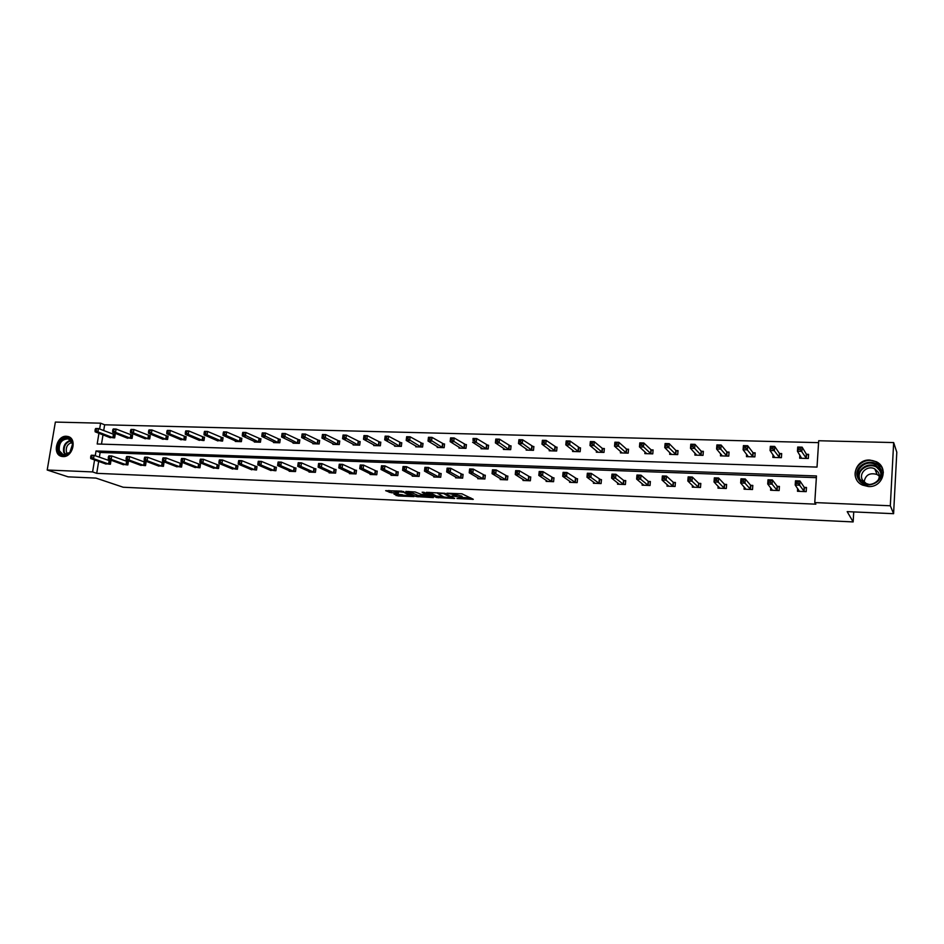 <?xml version="1.0" encoding="UTF-8"?>
<svg xmlns="http://www.w3.org/2000/svg" width="944" height="944" viewBox="0 0 944 944"><rect width="100%" height="100%" fill="white"/><g stroke="black" fill="none" stroke-linecap="round" stroke-linejoin="round"><path stroke-width="1.42" d="M456.943 498.515L473.298 499.341L461.935 493.806L446.925 493.216L456.99 495.175L451.999 495.942L461.132 497.346L462.076 498.255L456.943 498.515M66.41 436.27L68.039 436.517C77.432 438.594 72.712 457.474 62.988 456.577L61.49 456.353C52.026 454.324 56.675 435.455 66.41 436.27M869.861 460.058L876.244 461.699C889.083 467.575 882.734 487.729 868.386 486.526L862.474 485.074C849.293 479.41 855.358 458.973 869.861 460.058M393.967 494.054L398.026 495.978L413.979 496.615L401.743 491.14L385.659 490.679L391.146 492.709L398.451 492.945L396.409 491.505L403.584 492.261L410.546 495.966L393.967 494.054M98.931 433.284L97.185 443.987L817.02 467.091L818.696 440.742L893.661 442.571L896.8 452.211L893.59 513.689L847.181 511.624L853.152 521.926L123.192 487.234L95.958 478.089L68.11 476.85L47.2 470.006L55.366 422.074L100.595 423.183L99.639 429.013M893.59 513.689L890.322 505.772L814.778 502.574L816.466 475.953L96.04 450.961L95.25 455.74M98.672 461.404L96.725 473.333L815.864 504.167L814.778 502.574M96.725 473.333L92.595 471.929L47.2 470.006M436.423 497.5L454.678 498.491L444.931 493.311L426.405 492.331L436.423 497.5L436.588 496.072L443.137 496.615M433.367 497.606L416.162 496.568L405.861 491.411L415.207 491.989L421.225 494.373L426.452 494.514L422.121 492.225L423.974 492.308L433.438 497.04M893.661 442.571L890.322 505.772M853.152 521.926L853.73 511.908M126.555 437.756L132.077 438.405L132.608 435.101L131.346 435.066M161.908 438.771L167.572 439.456L168.091 436.116L166.805 436.069M198.181 439.81L203.998 440.541L204.506 437.143L203.184 437.107M235.41 440.872L235.327 441.462L241.381 441.65L241.876 438.217L240.519 438.169M273.63 441.969L273.548 442.606L279.766 442.783L280.25 439.302L278.846 439.267M312.889 443.078L312.794 443.763L319.19 443.951L319.65 440.423L318.222 440.388M353.221 444.211L353.127 444.966L359.688 445.155L360.148 441.58L358.673 441.532M394.675 445.367L394.58 446.193L401.33 446.394L401.766 442.76L400.256 442.724M437.296 446.547L437.19 447.456L444.14 447.668L444.565 443.987L443.007 443.94M481.145 447.739L481.027 448.754L488.178 448.966L488.579 445.238L486.986 445.19M526.256 448.955L526.138 450.099L533.49 450.312L533.879 446.524L532.239 446.477M572.701 450.17L572.583 451.48L580.147 451.704L580.513 447.857L578.825 447.81M620.538 451.385L620.397 452.896L628.197 453.132L628.551 449.226L626.804 449.179M669.827 452.589L669.674 454.359L677.709 454.595L678.04 450.63L676.234 450.583M720.638 453.722L720.473 455.869L728.756 456.117L729.063 452.082L727.199 452.034M773.042 454.725L772.853 457.415L781.396 457.675L781.679 453.58L779.756 453.533M818.566 442.653L104.654 424.8L103.698 430.606M103.014 434.865L101.492 444.117M799.863 455.138L799.662 458.218L808.335 458.477L808.607 454.347L806.66 454.3M746.633 454.241L746.456 456.636L754.87 456.884L755.165 452.825L753.277 452.778M695.032 453.167L694.878 455.102L703.032 455.35L703.351 451.35L701.522 451.303M645 451.987L644.858 453.616L652.764 453.852L653.106 449.922L651.336 449.875M596.443 450.784L596.313 452.176L603.995 452.412L604.361 448.53L602.638 448.483M549.314 449.568L549.196 450.784L556.653 451.008L557.031 447.185L555.355 447.137M503.541 448.341L503.423 449.427L510.669 449.639L511.07 445.875L509.441 445.828M459.067 447.137L458.961 448.105L465.994 448.317L466.419 444.6L464.837 444.565M415.844 445.957L415.738 446.819L422.582 447.019L423.018 443.373L421.484 443.326M373.8 444.789L373.706 445.58L380.361 445.769L380.81 442.17L379.323 442.122M332.913 443.645L332.819 444.364L339.297 444.553L339.757 441.001L338.306 440.954M293.124 442.512L293.041 443.184L299.342 443.361L299.814 439.857L298.41 439.821M254.396 441.414L254.302 442.028L260.438 442.217L260.933 438.759L259.553 438.712M216.672 440.341L222.572 441.084L223.067 437.674L221.722 437.638M179.926 439.29L185.673 439.998L186.18 436.624L184.871 436.588M144.113 438.264L149.718 438.925L150.238 435.597L148.963 435.562M109.209 437.261L114.661 437.886L115.192 434.606L113.953 434.57M104.654 424.8L100.595 423.183M94.565 459.94L92.595 471.929M816.359 477.664L100.135 452.459L99.356 457.215M100.135 452.459L96.04 450.961M109.693 460.896L110.932 460.943L110.401 464.247L104.926 463.622M127.121 461.557L128.384 461.604L127.853 464.932L122.307 464.295M144.774 462.23L146.049 462.289L145.529 465.628L139.913 464.967M162.663 462.914L163.949 462.961L163.43 466.336L157.742 465.652M180.776 463.61L182.074 463.657L181.567 467.056L175.796 466.348M199.125 464.306L200.447 464.354L199.939 467.776L194.098 467.056M217.71 465.014L219.055 465.073L218.548 468.507L212.636 467.764M236.543 465.734L237.912 465.781L237.404 469.251L231.41 468.484M255.635 466.466L257.016 466.513L256.52 470.006L250.443 469.215M274.975 467.197L276.368 467.256L275.884 470.761L269.736 469.947M294.575 467.953L295.991 468L295.519 471.54L289.194 471.292L289.277 470.69M314.446 468.708L315.886 468.755L315.414 472.319L309.007 472.071L309.089 471.445M334.589 469.475L336.052 469.534L335.58 473.109L329.09 472.861L329.173 472.212M355.015 470.254L356.49 470.313L356.03 473.912L349.445 473.652L349.528 472.979M375.712 471.044L377.211 471.103L376.762 474.738L370.083 474.466L370.178 473.77M396.716 471.847L398.226 471.906L397.778 475.564L391.017 475.292L391.099 474.549M418.003 472.649L419.537 472.708L419.101 476.401L412.233 476.13L412.327 475.351M439.585 473.475L441.143 473.534L440.718 477.251L433.756 476.98L433.851 476.154M461.486 474.313L463.067 474.372L462.654 478.112L455.586 477.829L455.681 476.968M483.694 475.162L485.31 475.221L484.897 478.986L477.723 478.702L477.829 477.794M506.232 476.024L507.86 476.083L507.459 479.871L500.19 479.587L500.296 478.632M529.1 476.885L530.752 476.956L530.351 480.779L522.976 480.484L523.082 479.458M552.299 477.77L553.975 477.841L553.585 481.688L546.104 481.393L546.21 480.307M575.84 478.679L577.539 478.738L577.162 482.62L569.574 482.313L569.68 481.157M599.735 479.587L601.458 479.646L601.092 483.564L593.387 483.257L593.505 482.006M623.984 480.508L625.73 480.579L625.388 484.52L617.553 484.201L617.683 482.868M648.599 481.452L650.381 481.511L650.038 485.487L642.097 485.169L642.227 483.717M673.591 482.396L675.408 482.467L675.078 486.467L667.007 486.148L667.137 484.567M698.973 483.363L700.814 483.434L700.495 487.47L692.306 487.151L692.436 485.417M724.744 484.355L726.609 484.425L726.302 488.485L717.983 488.154L718.136 486.243M750.917 485.346L752.816 485.417L752.521 489.523L744.073 489.181L744.226 487.045M777.502 486.361L779.425 486.431L779.142 490.561L770.564 490.231L770.741 487.824M804.512 487.399L806.471 487.47L806.2 491.635L797.479 491.281L797.668 488.532M462.112 497.889L462.088 496.32L461.923 497.771M457.226 494.975L462.088 496.32M457.191 495.293L457.156 493.712L456.99 495.175M462.159 497.488L470.796 497.877M429.249 492.355L436.588 496.072M451.633 498.102L443.656 493.547L437.686 493.417L443.763 496.933L451.633 498.102M431.526 496.084L430.842 496.06M422.688 495.683L418.192 495.482L418.015 496.898M408.776 491.446L418.192 495.482M423.585 496.131L430.747 496.874L426.417 494.963L421.201 494.821L423.585 496.131M388.586 490.55L396.386 491.517M396.173 494.149L402.498 494.762M800.37 458.241L800.5 456.164M798.541 449.533L800.311 449.58L800.429 447.893L798.648 447.845L797.444 451.256L797.715 447.055L802.14 447.173L801.869 451.374L797.444 451.256L801.598 458.277M808.56 455.102L806.318 454.099L802.14 447.173L800.429 447.893M806.388 458.418L800.311 449.58M797.715 447.055L798.648 447.845M798.317 489.464L798.187 491.317M798.093 483.422L798.199 481.723L796.417 481.664L796.311 483.363L798.093 483.422L799.651 485.204L795.202 485.027L795.485 480.791L799.934 480.956L799.651 485.204L804.241 491.553M799.426 491.364L795.202 485.027L796.311 483.363M798.199 481.723L799.934 480.956L804.17 487.21L806.424 488.142M796.417 481.664L795.485 480.791M773.632 457.439L773.75 455.74M771.106 448.789L772.853 448.837L772.971 447.161L771.224 447.114L770.056 450.5L770.351 446.335L774.705 446.441L774.41 450.618L770.056 450.5L774.753 457.474M781.62 454.3L779.402 453.332L774.705 446.441L772.971 447.161M779.484 457.616L772.853 448.837M770.351 446.335L771.224 447.114M747.318 456.66L747.424 455.256M744.096 448.046L745.819 448.093L745.937 446.441L744.226 446.394L743.105 449.757L743.412 445.615L747.695 445.733L747.4 449.875L743.105 449.757L748.332 456.695M755.117 453.521L752.911 452.577L747.695 445.733L745.937 446.441M752.982 456.825L745.819 448.093M743.412 445.615L744.226 446.394M771.46 488.744L771.354 490.255M770.516 482.408L770.634 480.72L768.876 480.649L768.758 482.337L770.516 482.408L772.086 484.166L767.708 484.001L768.003 479.8L772.381 479.953L772.086 484.166L777.219 490.491M772.487 490.302L767.708 484.001L768.758 482.337M770.634 480.72L772.381 479.953L777.148 486.184L779.39 487.08M768.876 480.649L768.003 479.8M745.04 487.965L744.946 489.216M743.376 481.393L743.494 479.729L741.772 479.658L741.654 481.334L743.376 481.393L744.969 483.151L740.662 482.986L740.969 478.809L745.264 478.974L744.969 483.151L750.622 489.44M745.961 489.263L740.662 482.986L741.654 481.334M743.494 479.729L745.264 478.974L750.551 485.169L752.769 486.042M741.772 479.658L740.969 478.809M880.209 468.177C887.974 480.968 864.881 492.202 858.332 478.915C850.721 466.23 873.495 454.961 880.209 468.177M859.229 478.691L863.972 483.163C873.141 488.201 884.835 477.357 879.478 468.767L874.982 464.46C865.813 459.185 853.883 469.994 859.229 478.691M868.787 484.343L866.179 483.517L862.497 480.036C858.32 473.251 867.619 464.802 874.793 468.908L878.321 472.283C879.796 475.245 879.572 478.112 877.637 480.885M883.36 472.33L881.838 467.374L876.315 462.064C864.928 455.492 850.096 468.908 856.727 479.705M864.09 482.077C865.365 474.926 869.707 472.413 877.106 474.513L879.289 476.13M72.428 442.465L72.712 443.727C73.089 447.137 72.098 450.17 69.714 452.825C64.688 456.79 60.9 456.129 58.351 450.819C55.012 441.131 69.703 432.364 72.428 442.465M59.295 450.666L63.213 454.748L69.809 452.506L72.582 444.093L68.452 438.877C61.82 439.043 58.764 442.972 59.295 450.666M67.744 454.099L66.387 451.857C65.761 446.819 67.685 443.692 72.169 442.488M69.396 437.072L68.688 436.824C60.463 437.025 56.664 441.898 57.313 451.433L61.997 456.471M721.417 455.893L721.499 454.725M717.523 447.326L719.21 447.373L719.34 445.733L717.652 445.686L716.579 449.014L716.897 444.919L721.122 445.025L720.803 449.132L716.579 449.014L722.313 455.917M729.004 452.742L726.821 451.834L721.122 445.025L719.34 445.733M726.892 456.058L719.21 447.373M716.897 444.919L717.652 445.686M719.009 487.151L718.939 488.201M716.661 480.402L716.791 478.75L715.092 478.691L714.974 480.343L716.661 480.402L718.266 482.148L714.03 481.983L714.348 477.853L718.585 478.006L718.266 482.148L724.437 488.414M719.847 488.237L714.03 481.983L714.974 480.343M716.791 478.75L718.585 478.006L724.367 484.166L726.561 485.015M715.092 478.691L714.348 477.853M695.893 455.138L695.976 454.158M691.362 446.618L693.026 446.665L693.156 445.037L691.492 444.99L690.477 448.294L690.796 444.235L694.961 444.341L694.631 448.412L690.477 448.294L696.696 455.161M703.304 451.987L701.144 451.102L694.961 444.341L693.156 445.037M701.203 455.291L693.026 446.665M690.796 444.235L691.492 444.99M693.392 486.313L693.321 487.187M690.383 479.434L690.512 477.782L688.837 477.723L688.707 479.375L690.383 479.434L691.987 481.157L687.822 481.003L688.152 476.897L692.318 477.05L691.987 481.157L698.654 487.399M694.135 487.222L687.822 481.003L688.707 479.375M690.512 477.782L692.318 477.05L698.584 483.186L700.767 484.012M688.837 477.723L688.152 476.897M670.771 454.394L670.83 453.58M665.603 445.922L667.243 445.969L667.384 444.353L665.744 444.305L664.765 447.586L665.107 443.55L669.202 443.656L668.859 447.704L664.765 447.586L671.467 454.406M677.993 451.244L675.845 450.382L669.202 443.656L667.384 444.353M675.916 454.548L667.243 445.969M665.107 443.55L665.744 444.305M668.163 485.476L668.104 486.195M664.505 478.478L664.635 476.838L662.995 476.779L662.853 478.419L664.505 478.478L666.122 480.189L662.015 480.036L662.358 475.965L666.464 476.106L666.122 480.189L673.261 486.396M668.812 486.219L662.015 480.036L662.853 478.419M664.635 476.838L666.464 476.106L673.202 482.219L675.361 483.021M662.995 476.779L662.358 475.965M646.015 453.651L646.074 452.978M640.244 445.226L641.861 445.273L642.003 443.668L640.386 443.633L639.454 446.89L639.808 442.878L643.832 442.984L643.478 446.996L639.454 446.89L646.664 453.545M653.059 450.512L650.923 449.674L643.832 442.984L642.003 443.668M650.994 453.804L641.861 445.273M639.808 442.878L640.386 443.633M643.312 484.614L643.253 485.216M639.017 477.534L639.171 475.906L637.542 475.847L637.401 477.475L639.017 477.534L640.657 479.233L636.61 479.08L636.964 475.033L641.011 475.186L640.657 479.233L648.257 485.417M643.867 485.24L636.61 479.08L637.401 477.475M639.171 475.906L641.011 475.186L648.198 481.275L650.333 482.042M637.542 475.847L636.964 475.033M615.276 444.553L616.857 444.6L617.01 443.007L615.417 442.96L614.532 446.193L614.886 442.217L618.863 442.323L618.497 446.3L614.532 446.193L622.143 452.943M628.503 449.792L626.391 448.978L618.863 442.323L617.01 443.007M626.45 453.073L616.857 444.6M614.886 442.217L615.417 442.96M613.93 476.602L614.084 474.997L612.491 474.938L612.337 476.543L613.93 476.602L615.582 478.289L611.594 478.136L611.96 474.136L615.948 474.277L615.582 478.289L623.63 484.449M619.311 484.272L611.594 478.136L612.337 476.543M614.084 474.997L615.948 474.277L623.559 480.331L625.695 481.086M612.491 474.938L611.96 474.136M590.684 443.881L592.242 443.928L592.395 442.347L590.826 442.311L589.976 445.521L590.354 441.568L594.26 441.674L593.882 445.627L589.976 445.521L598.024 452.235M604.302 449.084L602.213 448.294L594.26 441.674L592.395 442.347M602.272 452.353L592.242 443.928M590.354 441.568L590.826 442.311M589.233 475.682L589.386 474.089L587.817 474.03L587.664 475.623L589.233 475.682L590.885 477.357L586.967 477.216L587.345 473.239L591.263 473.381L590.885 477.357L599.369 483.493M595.109 483.328L586.967 477.216L587.664 475.623M589.386 474.089L591.263 473.381L601.411 480.142M587.817 474.03L587.345 473.239M566.459 443.232L567.993 443.267L568.146 441.698L566.612 441.662L565.798 444.848L566.188 440.931L570.034 441.037L569.645 444.954L565.798 444.848L574.271 451.527M580.466 448.388L570.034 441.037L568.146 441.698M578.448 451.645L567.993 443.267M566.188 440.931L566.612 441.662M542.588 442.583L544.11 442.618L544.275 441.06L542.753 441.025L541.974 444.187L542.375 440.305L546.163 440.4L545.774 444.294L541.974 444.187L550.859 450.831M556.984 447.692L546.163 440.4L544.275 441.06M554.978 450.949L544.11 442.618M542.375 440.305L542.753 441.025M519.082 441.945L520.581 441.981L520.746 440.435L519.247 440.4L518.516 443.538L518.917 439.68L522.657 439.786L522.244 443.645L518.516 443.538L527.779 450.146M533.832 447.019L522.657 439.786L520.746 440.435M531.85 450.264L520.581 441.981M518.917 439.68L519.247 440.4M495.919 441.308L497.394 441.355L497.559 439.821L496.084 439.774L495.388 442.901L495.801 439.078L499.482 439.172L499.069 442.996L495.388 442.901L504.969 449.297M511.023 446.359L499.482 439.172L497.559 439.821M509.04 449.592L497.394 441.355M495.801 439.078L496.084 439.774M486.573 448.919L476.236 442.37L472.602 442.264L482.632 448.719M473.097 440.695L473.027 438.476L476.661 438.571L476.236 442.37L474.549 440.73L474.726 439.208L473.263 439.172L473.097 440.695L474.549 440.73M488.532 445.698L476.661 438.571L474.726 439.208M473.027 438.476L473.263 439.172M450.607 440.081L452.034 440.116L452.211 438.606L450.784 438.571L450.146 441.65L450.583 437.874L454.158 437.969L453.722 441.745L450.146 441.65L460.53 448.152M466.36 445.049L454.158 437.969L452.211 438.606M464.424 448.27L452.034 440.116M450.583 437.874L450.784 438.571M428.434 439.479L429.85 439.515L430.027 438.016L428.611 437.981L428.021 441.037L428.458 437.296L431.986 437.391L431.55 441.131L428.021 441.037L438.748 447.503M444.506 444.423L431.986 437.391L430.027 438.016M442.583 447.621L429.85 439.515M428.458 437.296L428.611 437.981M406.581 438.889L407.973 438.925L408.15 437.438L406.77 437.402L406.203 440.435L406.652 436.718L410.121 436.812L409.672 440.529L406.203 440.435L417.26 446.866M422.959 443.798L410.121 436.812L408.15 437.438M421.048 446.984L407.973 438.925M406.652 436.718L406.77 437.402M385.046 438.299L386.415 438.335L386.592 436.86L385.223 436.824L384.692 439.833L385.152 436.152L388.574 436.234L388.126 439.928L384.692 439.833L396.079 446.241M401.719 443.173L388.574 436.234L386.592 436.86M399.808 446.347L386.415 438.335M385.152 436.152L385.223 436.824M363.806 437.721L365.151 437.756L365.34 436.293L363.995 436.258L363.487 439.255L363.959 435.585L367.334 435.68L366.874 439.338L363.487 439.255L375.193 445.615M380.762 442.571L367.334 435.68L365.34 436.293M378.874 445.733L365.151 437.756M363.959 435.585L363.995 436.258M564.901 474.785L565.055 473.204L563.509 473.145L563.356 474.726L564.901 474.785L566.565 476.449L562.695 476.307L563.084 472.354L566.955 472.496L566.565 476.449L575.462 482.549M571.262 482.384L562.695 476.307L563.356 474.726M565.055 473.204L566.955 472.496L577.492 479.21M563.509 473.145L563.084 472.354M540.936 473.9L541.089 472.33L539.567 472.271L539.413 473.841L540.936 473.9L542.599 475.552L538.8 475.41L539.201 471.493L543.001 471.622L542.599 475.552L551.91 481.629M547.78 481.464L538.8 475.41L539.413 473.841M541.089 472.33L543.001 471.622L553.927 478.301M539.567 472.271L539.201 471.493M517.324 473.027L517.489 471.469L515.99 471.41L515.825 472.968L517.324 473.027L518.999 474.667L515.259 474.525L515.66 470.631L519.412 470.773L518.999 474.667L528.699 480.708M524.628 480.555L515.259 474.525L515.825 472.968M517.489 471.469L519.412 470.773L530.705 477.393M515.99 471.41L515.66 470.631M494.066 472.165L494.231 470.619L492.756 470.56L492.591 472.106L494.066 472.165L495.753 473.794L492.06 473.652L492.473 469.793L496.166 469.923L495.753 473.794L505.831 479.812M501.736 479.493L492.06 473.652L492.591 472.106M494.231 470.619L496.166 469.923L507.813 476.508M492.756 470.56L492.473 469.793M479.328 478.691L469.203 472.791L469.628 468.967L473.263 469.097L485.263 475.634M471.316 469.782L469.864 469.723L469.687 471.257L471.15 471.316L471.316 469.782L473.263 469.097L472.838 472.932L483.293 478.927M471.15 471.316L472.838 472.932L469.203 472.791L469.687 471.257M469.864 469.723L469.628 468.967M448.565 470.478L448.742 468.956L447.303 468.897L447.126 470.419L448.565 470.478L450.264 472.083L446.677 471.941L447.114 468.141L450.701 468.271L450.264 472.083L461.061 478.053M457.167 477.9L446.677 471.941L447.126 470.419M448.742 468.956L450.701 468.271L463.02 474.773M447.303 468.897L447.114 468.141M426.299 469.652L426.487 468.141L425.071 468.082L424.883 469.593L426.299 469.652L428.01 471.245L424.47 471.115L424.918 467.339L428.458 467.469L428.01 471.245L439.161 477.192M435.314 477.039L424.47 471.115L424.883 469.593M426.487 468.141L428.458 467.469L441.108 473.923M425.071 468.082L424.918 467.339M404.362 468.838L404.551 467.339L403.147 467.28L402.97 468.79L404.362 468.838L406.073 470.419L402.592 470.289L403.041 466.548L406.534 466.666L406.073 470.419L417.567 476.342M413.767 476.189L402.592 470.289L402.97 468.79M404.551 467.339L406.534 466.666L419.49 473.086M403.147 467.28L403.041 466.548M382.745 468.035L382.922 466.548L381.553 466.489L381.364 467.988L382.745 468.035L384.456 469.605L381.022 469.487L381.482 465.758L384.916 465.888L384.456 469.605L396.268 475.505M392.527 475.351L381.022 469.487L381.364 467.988M382.922 466.548L384.916 465.888L398.179 472.271M381.553 466.489L381.482 465.758M361.422 467.245L361.611 465.77L360.254 465.722L360.065 467.197L363.145 468.814L359.758 468.684L360.23 464.991L363.617 465.109L363.145 468.814L375.264 474.679M371.582 474.525L359.758 468.684L360.065 467.197M361.611 465.77L363.617 465.109L377.163 471.457M360.254 465.722L360.23 464.991M342.861 437.155L344.194 437.19L344.383 435.739L343.05 435.703L342.578 438.677L343.05 435.031L346.389 435.125L345.917 438.759L342.578 438.677L354.59 445.002M360.101 441.969L346.389 435.125L344.383 435.739M358.224 445.12L344.194 437.19M343.05 435.031L343.05 435.703M340.406 466.466L340.595 465.003L339.25 464.944L339.061 466.419L342.129 468.023L338.79 467.894L339.262 464.224L342.601 464.354L342.129 468.023L354.555 473.853M350.92 473.711L338.79 467.894L339.061 466.419M340.595 465.003L342.601 464.354L356.443 470.655M339.25 464.944L339.262 464.224M322.211 436.6L323.532 436.635L323.721 435.184L322.4 435.149L321.963 438.099L322.447 434.488L325.727 434.582L325.255 438.193L321.963 438.099L334.27 444.4M339.71 441.379L325.727 434.582L323.721 435.184M337.846 444.506L323.532 436.635M322.447 434.488L322.4 435.149M319.674 465.699L319.863 464.236L318.553 464.188L318.352 465.652L321.408 467.245L318.116 467.115L318.6 463.48L321.892 463.598L321.408 467.245L334.129 473.05M330.542 472.909L318.116 467.115L318.352 465.652M319.863 464.236L321.892 463.598L336.005 469.864M318.553 464.188L318.6 463.48M301.844 436.045L303.142 436.081L303.343 434.641L302.045 434.606L301.632 437.532L302.115 433.957L305.36 434.039L304.877 437.627L301.632 437.532L314.222 443.81M319.603 440.789L305.36 434.039L303.343 434.641M317.75 443.916L303.142 436.081M302.115 433.957L302.045 434.606M299.236 464.944L299.437 463.492L298.127 463.445L297.938 464.896L300.971 466.478L297.726 466.348L298.21 462.737L301.466 462.855L300.971 466.478L313.974 472.26M310.434 472.118L297.726 466.348L297.938 464.896M299.437 463.492L301.466 462.855L315.839 469.085M298.127 463.445L298.21 462.737M281.961 434.075L281.76 435.503L283.035 435.526L283.235 434.11L281.961 434.075L282.067 433.426L285.265 433.508L284.769 437.072L281.572 436.978L294.445 443.22M299.767 440.223L285.265 433.508L283.235 434.11M297.926 443.326L283.035 435.526M281.572 436.978L281.76 435.503M277.996 462.713L277.796 464.153L279.082 464.2L279.282 462.761L277.996 462.713L278.114 462.005L281.312 462.123L280.816 465.722L294.103 471.481M279.082 464.2L280.816 465.722L277.619 465.593L290.61 471.339M279.282 462.761L281.312 462.123L295.956 468.318M277.796 464.153L277.619 465.593M262.149 433.544L261.948 434.96L263.211 434.995L263.411 433.579L262.149 433.544L262.29 432.895L265.441 432.977L264.945 436.517L261.795 436.435L274.928 442.642M280.191 439.656L265.441 432.977L263.411 433.579M278.374 442.748L263.211 434.995M261.795 436.435L261.948 434.96M258.137 461.982L257.936 463.41L259.199 463.457L259.399 462.029L258.137 461.982L258.29 461.286L261.441 461.404L260.945 464.967L274.492 470.702M259.199 463.457L260.945 464.967L257.783 464.849L271.046 470.572M259.399 462.029L261.441 461.404L276.332 467.563M257.936 463.41L257.783 464.849M242.608 433.025L242.407 434.429L243.646 434.464L243.847 433.06L242.608 433.025L242.785 432.387L245.888 432.47L245.381 435.986L242.278 435.892L255.682 442.075M260.886 439.09L245.888 432.47L243.847 433.06M259.069 442.17L243.646 434.464M242.278 435.892L242.407 434.429M238.537 461.274L238.336 462.69L239.587 462.737L239.788 461.309L238.537 461.274L238.726 460.578L241.841 460.696L241.334 464.236L255.14 469.947M239.587 462.737L241.334 464.236L238.218 464.118L251.741 469.817M239.788 461.309L241.841 460.696L256.969 466.82M238.336 462.69L238.218 464.118M223.327 432.505L223.114 433.91L224.353 433.933L224.554 432.541L223.327 432.505L223.539 431.88L226.607 431.951L226.088 435.444L223.02 435.361L236.673 441.509M241.829 438.535L226.607 431.951L224.554 432.541M240.024 441.603L226.088 435.444L224.353 433.933M223.02 435.361L223.114 433.91M219.209 460.566L219.008 461.97L220.235 462.017L220.448 460.601L219.209 460.566L219.433 459.881L222.501 459.988L221.993 463.504L236.047 469.192M220.235 462.017L221.993 463.504L218.914 463.398L232.696 469.062M220.448 460.601L222.501 459.988L237.864 466.076M219.008 461.97L218.914 463.398M204.305 431.998L204.093 433.39L205.308 433.426L205.509 432.033L204.305 431.998L204.541 431.373L207.574 431.455L207.055 434.924L204.022 434.842L217.922 440.954M223.02 437.992L207.574 431.455L205.509 432.033M221.226 441.049L207.055 434.924L205.308 433.426M204.022 434.842L204.093 433.39M200.14 459.87L199.939 461.262L201.143 461.309L201.355 459.905L200.14 459.87L200.388 459.185L203.42 459.291L202.901 462.796L217.203 468.448M201.143 461.309L202.901 462.796L199.868 462.678L213.899 468.318M201.355 459.905L203.42 459.291L219.008 465.357M199.939 461.262L199.868 462.678M185.531 431.502L185.319 432.883L186.523 432.907L186.723 431.526L185.531 431.502L185.803 430.877L188.788 430.96L188.269 434.405L185.284 434.323L199.42 440.4M204.459 437.461L188.788 430.96L186.723 431.526M202.677 440.494L188.269 434.405L186.523 432.907M185.284 434.323L185.319 432.883M181.331 459.173L181.118 460.566L182.31 460.613L182.522 459.221L181.331 459.173L181.602 458.501L184.599 458.619L184.068 462.088L198.606 467.717M182.31 460.613L184.068 462.088L181.083 461.97L195.337 467.599M182.522 459.221L184.599 458.619L200.399 464.637M181.118 460.566L181.083 461.97M167.005 431.007L166.793 432.376L167.973 432.411L168.185 431.042L167.005 431.007L167.312 430.393L170.25 430.464L169.731 433.886L166.781 433.803L181.142 439.857M186.133 436.93L170.25 430.464L168.185 431.042M184.363 439.951L169.731 433.886L167.973 432.411M166.781 433.803L166.793 432.376M162.757 458.501L162.545 459.881L163.725 459.917L163.937 458.536L162.757 458.501L163.064 457.828L166.026 457.934L165.495 461.392L180.257 466.997M163.725 459.917L165.495 461.392L162.533 461.274L177.035 466.867M163.937 458.536L166.026 457.934L182.039 463.929M162.545 459.881L162.533 461.274M148.727 430.523L148.515 431.88L149.671 431.915L149.895 430.547L148.727 430.523L149.058 429.909L151.96 429.98L151.429 433.379L148.527 433.308L163.111 439.326M168.044 436.411L151.96 429.98L149.895 430.547M166.286 439.42L151.429 433.379L149.671 431.915M148.527 433.308L148.515 431.88M144.432 457.828L144.22 459.197L145.388 459.244L145.6 457.875L144.432 457.828L144.774 457.167L147.689 457.274L147.158 460.696L162.132 466.289M145.388 459.244L147.158 460.696L144.231 460.589L158.958 466.159M145.6 457.875L147.689 457.274L163.914 463.233M144.22 459.197L144.231 460.589M130.685 430.039L130.461 431.384L131.617 431.42L131.039 429.426L133.906 429.508L133.375 432.883L130.496 432.8L145.305 438.795M150.19 435.892L133.906 429.508L131.83 430.063M148.444 438.889L133.375 432.883L131.617 431.42M130.496 432.8L130.461 431.384M126.354 457.167L126.13 458.524L127.287 458.572L126.72 456.507L129.599 456.613L129.057 460.023L144.255 465.581M127.287 458.572L129.057 460.023L126.177 459.917L141.104 465.463M127.499 457.215L129.599 456.613L146.013 462.548M126.13 458.524L126.177 459.917M112.867 429.567L112.655 430.901L113.787 430.936L113.256 428.954L116.088 429.036L115.546 432.387L112.714 432.317L127.723 438.276M132.561 435.385L116.088 429.036L114 429.591M130.827 438.37L115.546 432.387L113.787 430.936M112.714 432.317L112.655 430.901M108.501 456.518L108.277 457.864L109.421 457.911L108.89 455.869L111.734 455.964L111.191 459.35L126.59 464.885M109.421 457.911L111.191 459.35L108.348 459.244L123.487 464.767M109.634 456.554L111.734 455.964L128.337 461.864M108.277 457.864L108.348 459.244M95.285 429.095L95.073 430.429L96.194 430.464L95.698 428.493L98.495 428.564L97.952 431.904L95.155 431.821L110.365 437.756M115.156 434.877L98.495 428.564L96.406 429.119M113.422 437.851L97.952 431.904L96.194 430.464M95.155 431.821L95.073 430.429M90.884 455.869L90.659 457.215L91.78 457.262L91.297 455.22L94.105 455.327L93.55 458.69L109.162 464.2M91.78 457.262L93.55 458.69L90.742 458.583L106.094 464.082M92.005 455.917L94.105 455.327L110.896 461.191M90.659 457.215L90.742 458.583M461.297 495.907L461.132 497.346M456.33 493.559L456.188 494.75M472.496 498.786L472.425 499.4M453.899 497.96L453.828 498.55M438.441 496.402L438.276 497.83M452.282 497.122L452.188 497.948M416.339 495.152L416.162 496.568M426.487 493.559L426.393 494.349M430.676 495.659L430.582 496.45M428.375 494.503L428.281 495.305M410.451 494.786L410.369 495.541M403.678 491.494L403.584 492.261M391.312 491.293L391.146 492.709M389.435 490.951L389.27 492.379M398.203 494.573L398.026 495.978M396.35 494.243L396.173 495.647M806.53 454.241L806.259 458.359M806.318 454.099L806.046 458.218M803.899 491.376L804.17 487.21M804.111 491.505L804.382 487.34M779.626 453.474L779.343 457.557M779.402 453.332L779.119 457.415M753.135 452.719L752.84 456.778M752.911 452.577L752.616 456.636M776.865 490.314L777.148 486.184M777.089 490.432L777.372 486.313M750.256 489.263L750.551 485.169M750.48 489.393L750.775 485.299M859.453 479.092C855.889 470.49 867.324 461.533 875.761 466.371L880.351 470.891M880.681 472.614L879.961 470.997C874.002 459.232 853.73 469.239 860.503 480.52M65.242 454.902L63.661 452.2C62.847 445.922 65.23 441.945 70.812 440.293M71.178 440.718C65.797 442.323 63.496 446.158 64.286 452.223L65.797 454.819M727.057 451.975L726.75 455.999M726.821 451.834L726.514 455.858M724.06 488.237L724.367 484.166M724.296 488.355L724.603 484.296M701.38 451.244L701.062 455.244M701.144 451.102L700.826 455.102M698.265 487.222L698.584 483.186M698.513 487.352L698.831 483.316M676.093 450.524L675.762 454.489M675.845 450.382L675.515 454.347M672.86 486.219L673.202 482.219M673.119 486.349L673.45 482.349M651.183 449.816L650.841 453.745M650.923 449.674L650.593 453.616M647.844 485.24L648.198 481.275M648.103 485.369L648.457 481.393M626.651 449.12L626.297 453.026M626.391 448.978L626.037 452.884M623.205 484.272L623.559 480.331M623.477 484.39L623.831 480.461M602.484 448.435L602.119 452.306M602.213 448.294L601.847 452.164M598.933 483.316L599.298 479.41M599.216 483.446L599.582 479.528M578.672 447.751L578.294 451.598M578.389 447.621L578.023 451.468M555.202 447.09L554.824 450.902M554.919 446.949L554.541 450.772M532.074 446.429L531.684 450.217M531.791 446.288L531.389 450.076M509.288 445.78L508.887 449.533M508.993 445.639L508.592 449.403M486.821 445.143L486.408 448.872M486.514 445.002L486.113 448.742M464.672 444.506L464.259 448.211M464.365 444.376L463.952 448.081M442.842 443.881L442.417 447.562M442.524 443.751L442.099 447.432M421.319 443.279L420.882 446.925M421 443.149L420.564 446.795M400.091 442.665L399.642 446.3M399.76 442.535L399.324 446.17M379.146 442.075L378.697 445.674M378.827 441.945L378.379 445.544M575.026 482.372L575.403 478.502M575.309 482.502L575.687 478.62M551.461 481.452L551.851 477.605M551.756 481.57L552.134 477.723M528.251 480.543L528.64 476.72M528.546 480.661L528.935 476.838M505.37 479.635L505.772 475.847M505.665 479.764L506.067 475.965M482.821 478.75L483.234 474.985M483.127 478.879L483.54 475.115M460.589 477.876L461.014 474.136M460.896 477.994L461.321 474.266M438.677 477.015L439.102 473.31M438.995 477.133L439.42 473.428M417.071 476.165L417.508 472.484M417.39 476.283L417.826 472.602M395.772 475.328L396.22 471.67M396.091 475.446L396.539 471.799M374.768 474.502L375.216 470.879M375.098 474.62L375.547 470.997M358.508 441.485L358.047 445.061M358.177 441.355L357.717 444.931M354.047 473.687L354.507 470.088M354.378 473.805L354.838 470.206M338.141 440.907L337.681 444.459M337.799 440.777L337.338 444.329M333.61 472.885L334.082 469.31M333.952 473.003L334.424 469.428M318.045 440.341L317.585 443.869M317.703 440.211L317.243 443.739M313.455 472.094L313.927 468.543M313.797 472.212L314.281 468.661M298.233 439.774L297.749 443.279M297.879 439.644L297.407 443.149M293.572 471.316L294.056 467.787M293.926 471.434L294.41 467.905M278.681 439.22L278.197 442.689M278.327 439.09L277.843 442.571M273.961 470.549L274.444 467.032M274.315 470.655L274.798 467.15M259.376 438.665L258.892 442.122M259.022 438.535L258.538 441.993M254.609 469.782L255.104 466.301M254.963 469.9L255.458 466.419M240.342 438.122L239.847 441.556M239.977 438.004L239.493 441.438M235.504 469.038L236.012 465.569M235.87 469.144L236.366 465.687M221.545 437.591L221.049 441.001M221.191 437.461L220.684 440.872M216.66 468.295L217.167 464.849M217.026 468.413L217.533 464.967M202.995 437.06L202.5 440.447M202.641 436.942L202.134 440.329M198.063 467.563L198.57 464.141M198.429 467.681L198.936 464.259M184.694 436.541L184.186 439.904M184.328 436.411L183.809 439.786M179.702 466.843L180.221 463.445M180.068 466.95L180.587 463.563M166.628 436.022L166.109 439.373M166.25 435.904L165.731 439.243M161.577 466.124L162.097 462.761M161.955 466.242L162.474 462.867M148.786 435.514L148.255 438.842M148.409 435.396L147.889 438.724M143.689 465.427L144.22 462.076M144.066 465.534L144.597 462.194M131.169 435.019L130.638 438.323M130.791 434.901L130.26 438.193M126.036 464.731L126.555 461.404M126.413 464.837L126.944 461.522M113.776 434.523L113.245 437.804M113.398 434.405L112.855 437.686M108.595 464.047L109.126 460.743M108.973 464.153L109.516 460.849M68.039 436.517L68.983 436.871M452.329 497.146L452.235 497.972M437.768 492.733L437.686 493.417M426.558 493.594L426.464 494.396M430.877 495.765L430.783 496.568M410.675 494.892L410.581 495.671M396.492 490.904L396.409 491.505M874.982 464.46L875.761 466.371L880.422 471.162M874.793 468.908L877.106 474.513M69.195 439.149L68.452 438.877"/></g></svg>
